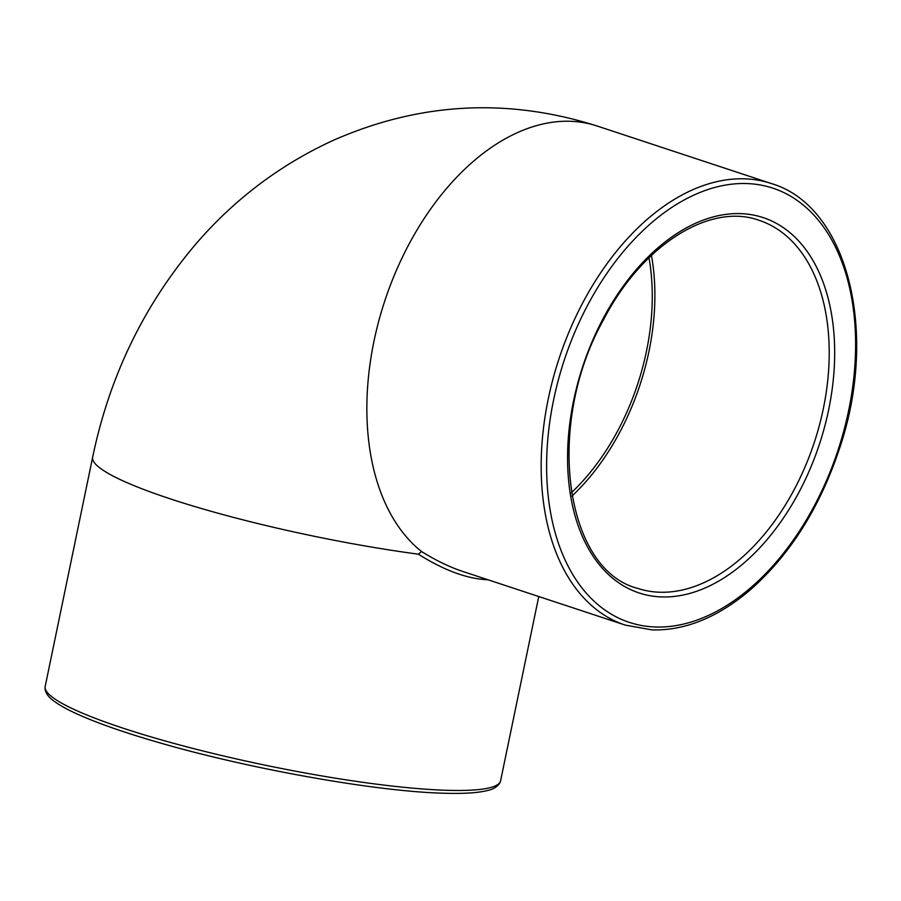 <?xml version="1.0" encoding="UTF-8"?>
<svg xmlns="http://www.w3.org/2000/svg" width="901" height="901" viewBox="0 0 901 901"><rect width="100%" height="100%" fill="white"/><g stroke="black" fill="none" stroke-linecap="round" stroke-linejoin="round"><path stroke-width="1.35" d="M625.373 625.136L652.234 629.912C685.143 630.677 717.669 617.455 749.812 590.279C789.805 555.185 819.685 507.995 839.45 448.721C879.139 332.356 847.706 205.822 771.211 183.5A232.548 146.536 108.3 0 0 559.138 358.373A232.548 146.536 108.3 0 0 625.373 625.136L462.269 571.279C449.385 566.977 435.836 560.411 421.634 551.581A232.548 146.536 -71.7 0 1 393.996 276.044A232.548 146.536 -71.7 0 1 596.98 125.971M487.993 579.771C467.27 578.915 444.035 570.378 418.301 554.171L421.634 551.581M651.434 255.377A193.783 122.119 -71.7 0 1 571.955 496.068M648.979 257.731A189.908 119.675 -71.7 0 1 571.392 492.712M418.301 554.171A232.548 32.492 -168.3 0 1 92.657 457.201C109.562 375.852 144.284 304.403 196.823 242.876C235.285 198.569 280.864 164.342 333.584 140.207C419.652 102.387 507.421 97.635 596.89 125.937L771.211 183.5M444.351 790.222A232.548 32.492 -168.3 0 1 370.818 783.408A232.548 32.492 -168.3 0 1 45.185 686.438L45.05 689.006C45.827 693.432 48.778 697.43 53.891 701.012C60.604 706.057 70.852 711.475 84.638 717.286C104.009 725.451 128.64 733.842 158.52 742.469C247.989 768.576 373.555 791.101 441.355 793.15C461.582 793.894 476.742 793.071 486.833 790.673C492.948 789.411 497.239 786.911 499.706 783.16L500.607 780.75A232.548 32.492 -168.3 0 1 444.351 790.222M659.374 592.216A193.783 122.119 -71.7 0 1 637.525 588.33C564.645 569.612 544.587 424.833 603.501 319.832C642.109 244.779 710.089 202.41 759.059 220.306A193.783 122.119 -71.7 0 1 819.257 425.835A193.783 122.119 -71.7 0 1 659.374 592.216M661.458 596.924A197.668 124.563 108.3 0 0 831.409 313.458A197.668 124.563 108.3 0 0 610.574 305.405A197.668 124.563 108.3 0 0 661.458 596.924M655.23 626.983A228.674 144.092 -71.7 0 1 596.372 289.739A228.674 144.092 -71.7 0 1 851.839 299.064A228.674 144.092 -71.7 0 1 655.23 626.983M92.657 457.201L45.185 686.438M538.753 596.53L500.607 780.75"/></g></svg>
